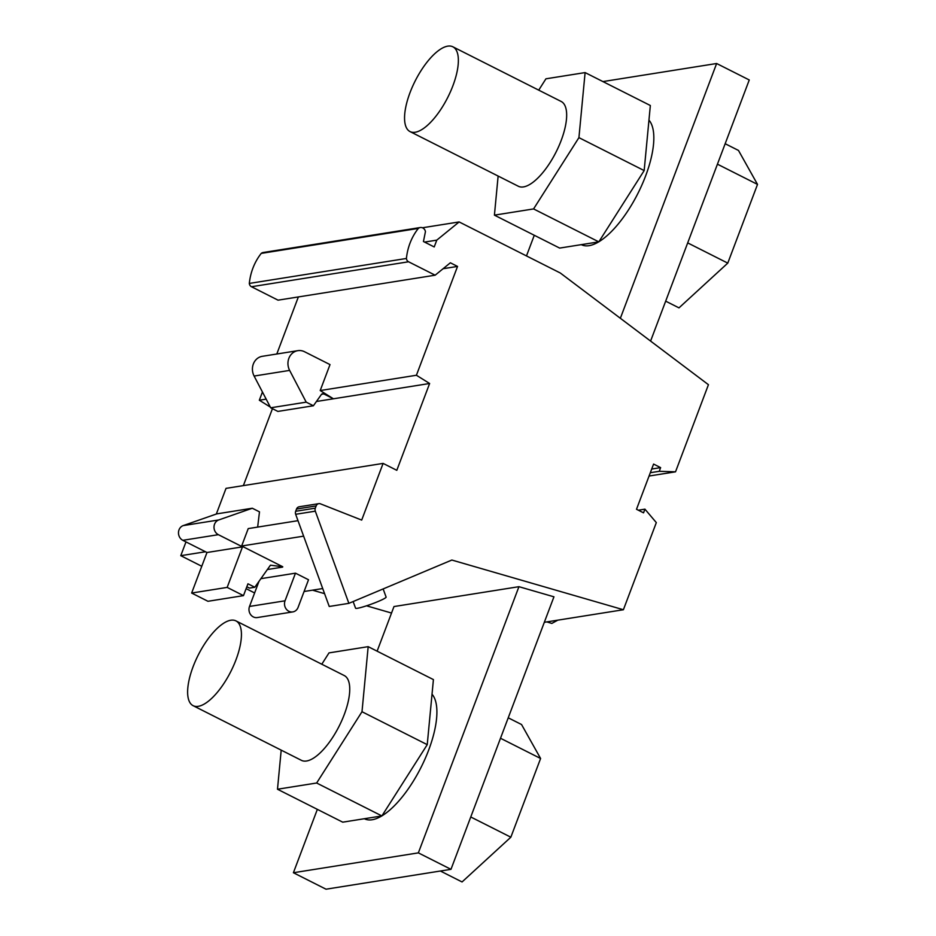 <?xml version="1.0" encoding="UTF-8"?>
<svg xmlns="http://www.w3.org/2000/svg" width="936" height="936" viewBox="0 0 936 936"><rect width="100%" height="100%" fill="white"/><g stroke="black" fill="none" stroke-linecap="round" stroke-linejoin="round"><path stroke-width="1.4" d="M320.486 503.849L361.694 520.088L383.105 463.402L396.805 470.317L429.624 383.491L416.415 375.254L457.54 266.421L450.368 262.794L435.146 275.196L408.564 261.776A3.955 3.522 -99 0 1 406.411 258.465A56.991 50.708 -99 0 1 418.334 228.419A5.008 4.458 -99 0 1 425.447 231.613L423.446 241.523L434.21 246.952L436.784 240.131L459.143 221.937L560.313 273.008L708.435 384.696L675.523 471.826L659.248 471.299L660.629 467.626L653.585 464.069L636.503 509.278L643.547 512.834L644.939 509.161L656.323 522.604L623.399 609.734L451.854 560.044L348.871 603.346L315.315 511.173A3.955 3.522 -99 0 1 315.315 508.154L316.157 505.92A3.955 3.522 -99 0 1 320.486 503.849M257.657 527.097L259.483 511.852L252.299 508.236L216.778 513.876L183.21 525.599A7.921 7.043 81 0 0 178.483 532.631A7.921 7.043 81 0 0 182.824 540.318L206.973 552.509L191.646 593.05L227.167 587.399L243.477 595.635L247.958 583.795L254.803 587.258L249.456 588.1L246.823 586.778M206.973 552.509L242.494 546.858L227.167 587.399M252.299 508.236L218.731 519.96A7.921 7.043 81 0 0 214.005 526.98A7.921 7.043 81 0 0 218.357 534.678L242.494 546.858M317.351 809.359L293.401 872.738L326.02 889.2L450.976 869.333L553.948 596.817L518.942 586.685L393.986 606.551L377.114 651.175M544.319 622.3L623.399 609.734M391.529 613.045L366.526 605.803M353.293 601.977L352.603 601.778M324.57 593.658L312.53 590.171M293.401 872.738L418.357 852.871L450.976 869.333M518.942 586.685L418.357 852.871M364.373 818.719L364.443 818.766A71.241 27.378 -63.2 0 0 372.154 819.749A71.241 27.378 -63.2 0 0 381.736 815.97M381.97 815.829A71.241 27.378 -63.2 0 0 426.828 754.744A71.241 27.378 -63.2 0 0 432.022 694.208M277.489 789.235L342.728 822.171L381.888 815.935L427.237 744.658L433.415 679.595L368.176 646.659L361.998 711.723L316.649 783.011L277.489 789.235L281.198 750.134M321.797 664.221L329.004 652.895L368.176 646.659M235.93 620.884L344.237 675.546A47.49 18.252 116.8 0 1 333.251 736.527A47.49 18.252 116.8 0 1 301.427 760.348L193.132 705.685A47.49 18.252 116.8 0 1 204.118 644.705A47.49 18.252 116.8 0 1 235.93 620.884A47.49 18.252 116.8 0 1 224.944 681.864A47.49 18.252 116.8 0 1 193.132 705.685M381.888 815.935L316.649 783.011M427.237 744.658L361.998 711.723M508.236 717.807L521.551 724.522L540.598 758.488L510.845 837.205L462.056 881.958L440.388 871.018M500.503 738.258L540.598 758.488M470.761 816.976L510.845 837.205M353.141 601.555L355.563 608.201A16.251 1.579 -20 0 0 371.147 604.211A16.251 1.579 -20 0 0 386.112 597.074L383.14 588.931M254.803 587.258L270.445 565.192L282.754 566.748L241.652 546.004L248.227 528.594L297.999 520.673M243.477 595.635L207.956 601.286L191.646 593.05M267.357 569.533L282.613 567.111M216.321 514.039L226.021 488.37L383.105 463.402M243.372 485.608L272.446 408.681M270.317 407.078L259.33 400.222L262.443 391.997M276.799 354.007L298.362 296.934M435.146 275.196L278.05 300.163L251.48 286.744A3.955 3.522 -99 0 1 249.315 283.433A56.991 50.708 -99 0 1 261.249 253.387A5.008 4.458 -99 0 1 263.191 252.509L420.276 227.53M185.983 541.909L180.777 555.68L201.766 566.28M246.121 588.662L254.615 592.956M651.702 469.041L660.629 467.626M318.802 503.662L299.169 506.785A3.955 3.522 -99 0 0 296.525 509.044L295.682 511.278A3.955 3.522 -99 0 0 295.671 514.297L329.238 606.47L348.871 603.346M538.726 90.137L545.934 78.811L585.105 72.587L650.345 105.511L644.167 170.574L598.818 241.862L559.658 248.087L494.419 215.151L498.127 176.062M322.709 588.545L304.083 591.505M441.874 107.78A47.49 18.252 116.8 0 1 410.062 131.602A47.49 18.252 116.8 0 1 421.048 70.621A47.49 18.252 116.8 0 1 452.86 46.8A47.49 18.252 116.8 0 1 441.874 107.78M557.774 620.17L551.83 623.423L546.846 621.902M644.939 509.161L638.352 510.214M659.248 471.299L650.321 472.715M675.523 471.826L649.069 476.026M452.86 46.8L561.155 101.462A47.49 18.252 116.8 0 1 550.169 162.443A47.49 18.252 116.8 0 1 518.357 186.264L410.062 131.602M459.143 221.937L422.417 227.776M424.558 242.085L436.784 240.131M316.438 401.485L429.624 383.491M416.415 375.254L320.206 390.546L333.403 398.783L323.809 393.939A2.375 2.118 -99 0 0 321.317 394.582L313.396 405.768L306.212 402.152L289.633 370.399A13.455 11.969 -99 0 1 297.847 350.661A13.455 11.969 -99 0 1 304.563 351.749L330.01 364.595L320.206 390.546M598.818 241.862L533.578 208.927L494.419 215.151M443.102 268.714L457.54 266.421M266.175 399.134L259.33 400.222M644.167 170.574L578.928 137.639L533.578 208.927M249.315 283.433L406.411 258.465M261.249 253.387L418.334 228.419M581.303 244.647L581.373 244.682A71.241 27.378 -63.2 0 0 589.072 245.665A71.241 27.378 -63.2 0 0 598.666 241.886M598.888 241.745A71.241 27.378 -63.2 0 0 643.757 180.66A71.241 27.378 -63.2 0 0 648.952 120.124M602.936 81.584L716.637 63.508L620.357 318.287M534.28 235.275L526.477 255.926M313.396 405.768L277.875 411.419L270.691 407.792L254.112 376.05A13.455 11.969 -99 0 1 262.314 356.312L297.847 350.661M270.691 407.792L306.212 402.152M665.672 301.158L678.986 307.874L727.775 263.121L757.516 184.404L738.481 150.439L725.166 143.723M205.487 551.76L180.777 555.68M650.59 341.078L749.256 79.969L716.637 63.508M295.472 573.171L308.517 579.758L298.081 607.394A7.921 7.043 -99 0 1 292.804 611.91A7.921 7.043 -99 0 1 286.053 608.809A7.921 7.043 -99 0 1 285.035 600.807L295.472 573.171L260.887 578.67M303.638 536.152L241.652 546.004M259.003 581.338L249.514 606.446L285.035 600.807M292.804 611.91L257.271 617.561A7.921 7.043 -99 0 1 250.52 614.461A7.921 7.043 -99 0 1 249.514 606.446M585.105 72.587L578.928 137.639M717.432 164.174L757.516 184.404M687.691 242.892L727.775 263.121M182.824 540.318L218.357 534.678M183.21 525.599L218.731 519.96M296.525 509.044L316.157 505.92M295.671 514.297L315.315 511.173M295.682 511.278L315.315 508.154M251.48 286.744L408.564 261.776M321.563 394.302L323.809 393.939M254.112 376.05L289.633 370.399"/></g></svg>
